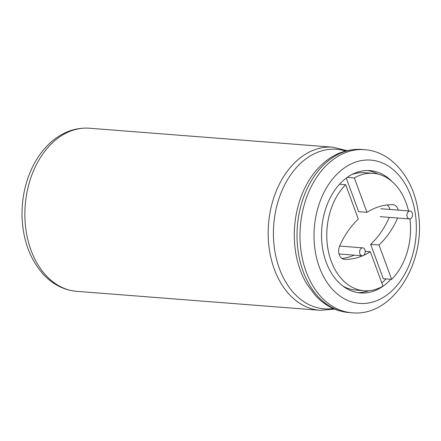 <?xml version="1.0" encoding="UTF-8"?>
<svg xmlns="http://www.w3.org/2000/svg" width="441" height="441" viewBox="0 0 441 441"><rect width="100%" height="100%" fill="white"/><g stroke="black" fill="none" stroke-linecap="round" stroke-linejoin="round"><path stroke-width="0.66" d="M390.847 279.296A61.349 43.532 -85.5 0 1 360.413 292.929A61.349 43.532 -85.5 0 1 342.602 285.834A61.349 43.532 -85.5 0 1 326.147 262.147A61.349 43.532 -85.5 0 1 321.726 229.1A61.349 43.532 -85.5 0 1 369.944 170.601A61.349 43.532 -85.5 0 1 392.363 181.835M367.502 170.507A61.349 43.532 -85.5 0 1 377.948 174.096M385.969 278.916A61.349 43.532 -85.5 0 1 381.823 282.973M368.858 290.718A61.349 43.532 -85.5 0 1 357.982 292.642M346.268 178.07L358.632 211.68L366.989 212.33L354.344 177.96L347.183 177.403M408.515 210.908A58.868 41.774 94.5 0 0 373.235 173.346L364.878 172.696A58.868 41.774 94.5 0 0 351.797 174.559M389.304 217.369A8.925 6.334 -85.5 0 1 389.298 217.374A81.8 58.041 -85.5 0 1 370.649 244.342L383.295 278.706L391.652 279.362A58.868 41.774 94.5 0 0 409.948 218.907M387.06 204.977A8.925 6.334 -85.5 0 1 389.921 209.458M354.288 255.152A81.8 58.041 -85.5 0 1 341.902 258.448M343.098 286.209A58.868 41.774 94.5 0 0 355.727 290.079L364.084 290.729A58.868 41.774 94.5 0 0 382.975 286.11L370.335 251.745A81.8 58.041 -85.5 0 1 344.559 259.358A8.925 6.334 -85.5 0 1 344.311 259.347A8.925 6.334 -85.5 0 1 339.664 246.05A81.8 58.041 -85.5 0 1 358.312 219.078L345.672 184.713A58.868 41.774 94.5 0 0 327.922 248.84A58.868 41.774 94.5 0 0 364.084 290.729M373.235 173.346A58.868 41.774 94.5 0 0 354.344 177.96M391.652 279.362L379.006 244.992L370.649 244.342M389.298 217.374L397.661 218.025A8.925 6.334 -85.5 0 1 397.661 218.025A81.8 58.041 -85.5 0 1 379.006 244.992M366.989 212.33A81.8 58.041 -85.5 0 1 392.76 204.718A8.925 6.334 -85.5 0 1 393.008 204.729A8.925 6.334 -85.5 0 1 398.278 210.109M365.236 251.348L370.335 251.745M339.509 184.233L345.672 184.713M407.203 216.944A3.963 2.817 -85.5 0 1 407.412 212.898A3.963 2.817 -85.5 0 1 410.036 211.03A3.963 2.817 -85.5 0 1 412.533 215.202A3.963 2.817 -85.5 0 1 409.419 218.934A3.963 2.817 -85.5 0 1 407.203 216.944M359.895 253.773A3.963 2.817 -85.5 0 1 360.104 249.727A3.963 2.817 -85.5 0 1 362.728 247.853A3.963 2.817 -85.5 0 1 365.225 252.026A3.963 2.817 -85.5 0 1 362.111 255.763A3.963 2.817 -85.5 0 1 359.895 253.773M45.825 275.272A81.8 58.041 -85.5 0 1 24.95 218.538A81.8 58.041 -85.5 0 1 89.44 128.226C77.247 127.432 65.858 130.922 55.279 138.706C47.137 144.791 40.318 152.757 34.811 162.602C25.914 178.908 21.664 196.906 22.05 216.614C22.893 240.097 29.994 259.347 43.339 274.363C52.821 284.495 63.951 290.15 76.728 291.33A81.8 58.041 -85.5 0 1 45.825 275.272M76.728 291.33L320.017 310.293A81.8 58.041 -85.5 0 1 289.114 294.235A81.8 58.041 -85.5 0 1 268.238 237.501A81.8 58.041 -85.5 0 1 332.729 147.189L89.44 128.226M333.22 308.518A80.019 56.779 -85.5 0 1 294.334 293.585A80.019 56.779 -85.5 0 1 273.459 236.845A80.019 56.779 -85.5 0 1 345.501 150.993M307.129 284.478A80.019 56.779 -85.5 0 1 294.351 238.476A80.019 56.779 -85.5 0 1 315.999 170.695C328.925 155.684 344.123 148.6 361.581 149.438A81.8 58.041 -85.5 0 0 297.096 239.75A81.8 58.041 -85.5 0 0 317.972 296.484A81.8 58.041 -85.5 0 0 348.87 312.542C336.092 311.363 324.967 305.707 315.48 295.575L307.129 284.478M364.569 149.67C391.884 151.445 413.961 178.803 418.239 212.297C426.579 262.059 392.821 317.222 351.857 312.774A81.8 58.041 -85.5 0 1 320.954 296.721A81.8 58.041 -85.5 0 1 300.078 239.981A81.8 58.041 -85.5 0 1 364.569 149.67L361.581 149.438M334.895 291.832A71.883 51.007 -85.5 0 1 314.02 235.097A71.883 51.007 -85.5 0 1 376.156 160.932A71.883 51.007 -85.5 0 1 411.789 257.77A71.883 51.007 -85.5 0 1 334.895 291.832M344.068 259.319L344.559 259.358M332.729 147.189L346.979 150.613M320.017 310.293L334.62 309.119M351.857 312.774L348.87 312.542M410.036 211.03L380.781 208.747M409.419 218.934L380.164 216.658M362.728 247.853L339.658 246.056M362.111 255.763L339.046 253.966"/></g></svg>
